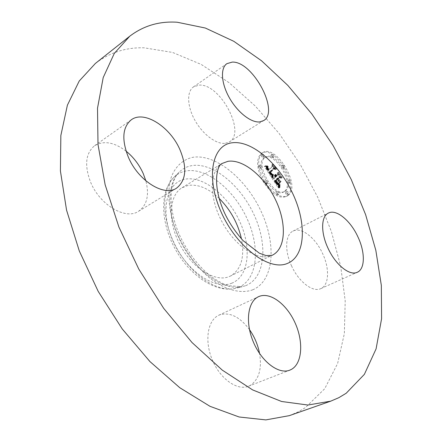 <?xml version="1.0" encoding="UTF-8"?>
<svg xmlns="http://www.w3.org/2000/svg" width="442" height="442" viewBox="0 0 442 442"><rect width="100%" height="100%" fill="white"/><g stroke="black" fill="none" stroke-linecap="round" stroke-linejoin="round"><path stroke-width="0.33" stroke-dasharray="2.21 1.66" d="M291.466 265.67C298.599 281.814 312.897 292.692 320.842 288.615C329.141 285.178 329.71 268.537 322.638 253.636C315.544 237.757 301.229 226.575 292.985 231.122C285.366 234.586 284.405 250.553 291.466 265.67M289.322 415.646L297.698 412.104L305.422 407.601L324.721 388.717L337.633 363.479L344.34 333.671L345.208 300.88L340.727 266.46L331.395 231.564L317.715 197.193L300.157 164.247L279.206 133.589L255.349 106.102L229.149 82.715L201.276 64.46L172.557 52.432L144.064 47.802C125.948 47.311 109.715 52.532 95.373 63.455M219.188 198.419C208.48 188.286 198.082 183.966 187.999 185.452L182.005 187.756C169.071 195.22 167.474 221.033 179.806 244.42C191.988 267.885 214.663 282.245 228.713 276.786L230.586 275.985C241.227 269.487 244.846 257.111 241.459 238.857M249.487 329.622C239.68 316.638 229.625 311.765 219.315 314.991L218.818 315.218C207.723 320.118 204.243 340.567 212.193 359.644C220.005 378.788 237.111 390.949 248.487 386.247L250.404 385.336C258.962 379.446 262.018 368.838 259.57 353.512M126.069 151.131C114.163 142.136 103.677 140.329 94.61 145.711C85.56 153.23 84.245 165.452 90.676 182.369C100.052 205.303 125.871 220.144 138.578 211.276C147.031 205.204 149.457 195.055 145.849 180.822M225.42 143.291L229.332 141.91C246.52 132.766 219.95 83.102 198.999 85.135L193.513 86.881C186.574 91.544 187.082 106.55 195.077 120.594C202.994 134.666 216.613 144.633 225.42 143.291M287.77 195.358C299.438 185.016 274.449 144.551 261.664 153.286L260.747 153.938C255.785 159.877 256.703 169.28 263.493 182.148C271.548 194.121 279.112 198.922 286.178 196.563L287.77 195.358M284.919 190.994C294.206 182.955 274.482 150.915 264.41 157.8L263.631 158.358C253.658 165.54 273.62 198.784 283.725 191.894L284.919 190.994M271.454 177.281L271.852 174.899L270.443 174.618L268.863 172.529L273.355 168.258L274.499 168.91L271.813 164.789L272.15 166.49L267.957 170.292L266.852 168.275L266.974 166.905L266.664 168.214L267.637 170.584L266.178 167.971L266.532 166.568L264.338 166.43L271.438 177.402L272.587 176.634L272.985 174.253L271.465 173.888L269.996 171.883L274.476 167.612L275.62 168.264L272.935 164.142L273.272 165.844L269.084 169.645L267.979 167.623L268.101 166.253L267.791 167.562L268.764 169.932L267.305 167.319L267.659 165.916L265.465 165.778L272.587 176.634M272.073 177.529L272.255 175.065L271.869 177.557L273.206 176.888L273.383 174.424L273.206 176.888M271.018 174.584L269.62 172.844L273.836 168.971L275.548 169.684L272.3 164.977L275.112 169.292L273.692 168.667L269.316 172.673L270.581 174.419L271.15 174.689L272.145 173.938L270.753 172.198L274.957 168.325L276.67 169.043L273.421 164.33L276.233 168.651L274.813 168.021L270.449 172.026L272.145 173.938M278.151 187.684L278.421 184.988L276.681 184.303L274.322 180.96L276.272 179.115L276.637 179.667L274.913 181.297L276.537 183.723L277.803 184.668L275.178 181.419L276.78 179.894L277.675 181.259L277.919 183.375L279.642 181.717L277.974 180.855L276.62 178.783L278.698 176.817L279.979 177.463L277.106 173.049L277.526 175.015L275.747 176.684L274.996 175.148L275.443 176.977L274.515 174.96L275.095 177.303L273.327 178.96L271.985 178.242L278.151 187.684L279.289 187.049L279.554 184.358L277.819 183.668L275.46 180.325L277.405 178.48L277.764 179.032L276.051 180.662L277.88 183.336L278.941 184.032L276.311 180.778L277.913 179.259L278.808 180.623L279.051 182.745L280.775 181.082L279.106 180.22L277.753 178.148L279.825 176.181L281.106 176.828L278.228 172.413L278.653 174.38L276.88 176.049L276.123 174.507L276.57 176.336L275.642 174.319L276.222 176.662L274.46 178.319L273.117 177.601L279.289 187.049M278.825 187.739L278.869 185.132L278.675 188.032L279.963 187.11L280.001 184.496L279.963 187.11M280.272 182.187L278.278 183.723L281.189 181.38L279.416 183.087L279.631 183.264L281.399 181.552M277.477 179.231L279.233 177.562L281.156 178.292L277.51 172.971L280.72 177.894L279.14 177.292L277.217 179.115L278.405 180.927L277.477 179.231L280.361 176.927L282.283 177.662L278.637 172.336L281.847 177.264L280.267 176.656L278.349 178.474L279.814 180.452L278.609 178.596M266.438 184.11C266.692 182.657 266.161 181.784 264.841 181.491L264.758 181.552C264.498 183.005 265.029 183.878 266.355 184.176L266.438 184.11M287.156 194.425C287.383 193.016 286.869 192.16 285.62 191.861L285.532 191.933C285.3 193.342 285.814 194.198 287.062 194.497L287.156 194.425M277.681 194.933C277.919 193.497 277.399 192.624 276.112 192.331L276.023 192.403C275.775 193.839 276.3 194.707 277.587 195.005L277.681 194.933M283.449 168.175C283.665 166.8 283.156 165.965 281.919 165.667L281.847 165.717C281.631 167.093 282.14 167.927 283.377 168.231L283.449 168.175M289.427 183.308C289.643 181.922 289.134 181.076 287.902 180.778L287.819 180.839C287.604 182.226 288.112 183.065 289.339 183.369L289.427 183.308M261.366 154.888C261.117 156.302 261.647 157.159 262.957 157.457L263.012 157.413C263.261 155.998 262.73 155.142 261.421 154.849L261.366 154.888M258.647 165.833C258.388 167.275 258.924 168.148 260.255 168.441L260.321 168.391C260.581 166.949 260.045 166.082 258.714 165.789L258.647 165.833M271.012 155.009C270.78 156.396 271.3 157.236 272.57 157.54L272.631 157.496C272.863 156.109 272.344 155.264 271.073 154.965L271.012 155.009M273.327 178.96L274.46 178.319M271.985 178.242L273.117 177.601M275.095 177.303L276.222 176.662M274.935 177.021L276.062 176.38M274.797 176.75L275.924 176.109M274.681 176.491L275.814 175.85M274.592 176.242L275.72 175.601M274.521 175.999L275.653 175.358M274.476 175.772L275.604 175.131M274.449 175.551L275.581 174.91M274.449 175.341L275.576 174.7M274.471 175.148L275.598 174.507M274.515 174.96L275.642 174.319M274.62 174.96L275.753 174.319M274.642 175.142L275.775 174.502M274.675 175.319L275.802 174.678M274.714 175.502L275.847 174.861M274.764 175.678L275.896 175.038M274.825 175.85L275.952 175.214M274.891 176.026L276.023 175.386M274.968 176.198L276.101 175.562M275.057 176.375L276.184 175.734M275.151 176.54L276.283 175.905M275.255 176.712L276.388 176.071M275.349 176.844L276.477 176.209M275.443 176.977L276.57 176.336M275.637 176.794L276.769 176.154M275.532 176.618L276.659 175.982M275.432 176.446L276.559 175.811M275.344 176.281L276.471 175.64M275.261 176.109L276.394 175.474M275.195 175.949L276.322 175.308M275.134 175.783L276.261 175.142M275.084 175.623L276.211 174.982M275.046 175.463L276.173 174.822M275.012 175.303L276.145 174.667M274.996 175.148L276.123 174.507M275.195 175.242L276.322 174.601M275.217 175.391L276.344 174.75M275.25 175.54L276.377 174.899M275.289 175.684L276.416 175.043M275.333 175.833L276.46 175.192M275.383 175.977L276.51 175.336M275.443 176.12L276.57 175.48M275.51 176.264L276.637 175.623M275.581 176.408L276.709 175.767M275.664 176.546L276.791 175.905M275.747 176.684L276.88 176.049M277.526 175.015L278.653 174.38M277.106 173.049L278.228 172.413M279.979 177.463L281.106 176.828M278.698 176.817L279.825 176.181M276.62 178.783L277.753 178.148M277.974 180.855L279.106 180.22M279.642 181.717L280.775 181.082M277.919 183.375L279.051 182.745M277.675 181.259L278.808 180.623M276.78 179.894L277.913 179.259M275.178 181.419L276.311 180.778M275.316 181.651L276.449 181.016M275.449 181.866L276.582 181.231M275.57 182.065L276.703 181.424M275.686 182.248L276.819 181.607M275.791 182.408L276.924 181.773M275.93 182.623L277.062 181.982M276.062 182.822L277.2 182.187M276.189 183.005L277.327 182.369M276.311 183.181L277.443 182.546M276.427 183.342L277.559 182.706M276.537 183.491L277.67 182.855M276.637 183.623L277.775 182.988M276.736 183.745L277.869 183.115M276.913 183.955L278.046 183.32M277.079 184.132L278.211 183.496M277.25 184.286L278.388 183.651M277.427 184.43L278.565 183.795M277.615 184.557L278.747 183.922M277.803 184.668L278.941 184.032M277.653 184.64L278.786 184.01M277.488 184.579L278.626 183.944M277.316 184.48L278.454 183.844M277.134 184.347L278.272 183.712M276.946 184.176L278.084 183.54M276.747 183.966L277.88 183.336M276.537 183.723L277.675 183.087M276.316 183.447L277.454 182.811M276.09 183.126L277.228 182.491M275.852 182.778L276.99 182.143M275.377 182.038L276.51 181.397M275.228 181.8L276.361 181.159M274.913 181.297L276.051 180.662M276.637 179.667L277.764 179.032M276.272 179.115L277.405 178.48M274.322 180.96L275.46 180.325M274.548 181.292L275.681 180.656M275.128 182.17L276.261 181.535M275.46 182.695L276.598 182.06M275.637 182.96L276.775 182.325M275.808 183.209L276.946 182.574M275.974 183.441L277.112 182.806M276.128 183.651L277.267 183.016M276.278 183.844L277.416 183.209M276.421 184.016L277.559 183.38M276.554 184.17L277.692 183.535M276.681 184.303L277.819 183.668M276.803 184.413L277.941 183.778M276.919 184.507L278.051 183.878M277.029 184.59L278.167 183.955M277.151 184.668L278.289 184.032M277.283 184.734L278.421 184.099M277.421 184.789L278.559 184.159M277.565 184.844L278.703 184.209M277.72 184.889L278.858 184.253M277.885 184.922L279.018 184.292M278.057 184.955L279.189 184.32M278.233 184.977L279.366 184.342M278.421 184.988L279.554 184.358M278.256 185.712L279.394 185.082M278.233 185.839L279.372 185.209M278.211 185.96L279.35 185.325M278.195 186.071L279.333 185.436M278.167 186.27L279.305 185.64M278.151 186.447L279.289 185.817M278.14 186.657L279.278 186.027M278.14 186.778L279.278 186.143M278.14 186.905L279.272 186.27M278.134 187.043L279.272 186.408M264.338 166.43L265.465 165.778M271.438 177.402L272.57 176.761M264.587 166.463L265.719 165.805M264.83 166.485L265.957 165.833M265.062 166.501L266.195 165.849M265.288 166.518L266.416 165.861M265.504 166.523L266.631 165.866M265.714 166.523L266.841 165.866M265.913 166.512L267.04 165.861M266.106 166.501L267.233 165.849M266.288 166.485L267.416 165.833M266.532 166.568L267.659 165.916M266.438 166.678L267.565 166.026M266.355 166.789L267.482 166.137M266.288 166.905L267.416 166.253M266.233 167.026L267.36 166.374M266.189 167.148L267.316 166.496M266.156 167.275L267.283 166.623M266.134 167.407L267.261 166.756M266.128 167.54L267.255 166.888M266.128 167.678L267.261 167.026M266.15 167.822L267.277 167.17M266.178 167.971L267.305 167.319M266.222 168.131L267.349 167.479M266.277 168.297L267.404 167.645M266.344 168.474L267.471 167.822M266.427 168.656L267.554 168.004M266.52 168.855L267.648 168.203M266.631 169.054L267.758 168.408M266.753 169.269L267.88 168.617M266.885 169.49L268.012 168.838M267.029 169.722L268.161 169.071M267.145 169.888L268.272 169.242M267.261 170.06L268.388 169.413M267.382 170.236L268.509 169.584M267.504 170.408L268.637 169.756M267.637 170.584L268.764 169.932M267.78 170.292L268.907 169.645M267.416 169.75L268.548 169.098M267.288 169.546L268.416 168.894M267.167 169.352L268.3 168.7M267.062 169.164L268.189 168.512M266.968 168.982L268.095 168.336M266.885 168.816L268.012 168.164M266.813 168.651L267.94 167.999M266.753 168.496L267.88 167.844M266.703 168.352L267.83 167.7M266.664 168.214L267.791 167.562M266.625 167.96L267.753 167.308M266.62 167.833L267.747 167.181M266.631 167.711L267.758 167.059M266.648 167.595L267.775 166.943M266.675 167.474L267.802 166.822M266.714 167.358L267.841 166.706M266.764 167.242L267.891 166.59M266.824 167.131L267.951 166.479M266.896 167.015L268.023 166.363M266.974 166.905L268.101 166.253M267.128 167.142L268.255 166.49M267.056 167.236L268.183 166.584M266.996 167.33L268.123 166.678M266.94 167.43L268.067 166.778M266.896 167.529L268.023 166.877M266.863 167.628L267.99 166.977M266.819 167.838L267.946 167.187M266.813 168.048L267.946 167.396M266.852 168.275L267.979 167.623M266.929 168.524L268.056 167.872M266.979 168.662L268.112 168.01M267.045 168.811L268.172 168.159M267.123 168.96L268.25 168.308M267.206 169.12L268.338 168.468M267.305 169.292L268.432 168.64M267.41 169.468L268.537 168.816M267.526 169.651L268.659 168.999M267.957 170.292L269.084 169.645M272.15 166.49L273.272 165.844M271.813 164.789L272.935 164.142M274.499 168.91L275.62 168.264M273.355 168.258L274.476 167.612M268.863 172.529L269.996 171.883M268.968 172.7L270.095 172.054M269.067 172.872L270.2 172.22M269.172 173.037L270.305 172.391M269.277 173.203L270.41 172.557M269.382 173.369L270.515 172.723M269.515 173.562L270.648 172.916M269.642 173.739L270.769 173.093M269.764 173.905L270.896 173.258M269.885 174.06L271.018 173.413M270.001 174.198L271.134 173.551M270.117 174.325L271.25 173.678M270.228 174.435L271.36 173.789M270.338 174.529L271.465 173.888M270.443 174.618L271.57 173.971M270.543 174.684L271.675 174.037M270.648 174.745L271.775 174.098M270.753 174.789L271.885 174.148M270.858 174.828L271.99 174.187M270.968 174.855L272.101 174.214M271.084 174.877L272.217 174.231M271.2 174.883L272.333 174.242M271.322 174.883L272.454 174.236M271.443 174.872L272.576 174.225M271.57 174.85L272.703 174.209M271.703 174.822L272.83 174.176M271.852 174.899L272.985 174.253M271.808 175.026L272.941 174.38M271.769 175.154L272.902 174.507M271.731 175.281L272.863 174.634M271.697 175.402L272.83 174.761M271.67 175.524L272.797 174.883M271.642 175.645L272.769 175.004M271.615 175.767L272.747 175.12M271.598 175.883L272.725 175.242M271.576 175.999L272.708 175.358M271.565 176.115L272.697 175.468M278.278 183.723L279.416 183.087M278.493 183.9L279.631 183.264M280.057 182.01L281.189 181.38M271.869 177.557L273.001 176.916M272.079 177.728L273.211 177.087M271.858 177.364L272.996 176.717M271.863 177.159L272.996 176.513M271.874 176.938L273.007 176.297M271.896 176.712L273.029 176.071M271.924 176.474L273.057 175.833M271.968 176.225L273.101 175.584M272.018 175.966L273.15 175.325M272.079 175.701L273.211 175.054M272.15 175.419L273.283 174.778M272.255 175.065L273.383 174.424M272.443 175.264L273.576 174.623M272.366 175.557L273.499 174.916M272.3 175.839L273.432 175.198M272.239 176.115L273.371 175.468M272.189 176.375L273.322 175.734M272.15 176.623L273.283 175.982M272.117 176.866L273.25 176.225M272.095 177.098L273.228 176.457M272.079 177.319L273.211 176.678M278.675 188.032L279.814 187.397M278.852 188.126L279.99 187.496M278.637 187.657L279.775 187.021M278.609 187.297L279.747 186.668M278.598 186.96L279.731 186.325M278.593 186.64L279.731 186.01M278.609 186.342L279.747 185.712M278.637 186.06L279.769 185.43M278.675 185.8L279.808 185.165M278.725 185.557L279.863 184.927M278.791 185.336L279.924 184.701M278.869 185.132L280.001 184.496M279.051 185.264L280.184 184.634M278.985 185.452L280.123 184.822M278.93 185.662L280.062 185.032M278.885 185.894L280.018 185.264M278.847 186.148L279.985 185.518M278.825 186.425L279.957 185.795M278.808 186.723L279.946 186.088M278.803 187.038L279.941 186.408M278.808 187.38L279.946 186.751M271.084 174.684L272.217 174.037M271.15 174.689L272.278 174.043M270.957 174.651L272.084 174.004M270.83 174.596L271.957 173.949M270.703 174.518L271.836 173.872M270.581 174.419L271.708 173.772M270.454 174.292L271.587 173.645M270.311 174.12L271.438 173.479M270.145 173.905L271.272 173.264M270.051 173.783L271.184 173.137M269.957 173.645L271.084 172.999M269.852 173.496L270.985 172.85M269.747 173.336L270.88 172.689M269.637 173.17L270.764 172.518M269.316 172.673L270.449 172.026M273.692 168.667L274.813 168.021M275.112 169.292L276.233 168.651M272.3 164.977L273.421 164.33M272.548 165.081L273.67 164.435M275.548 169.684L276.67 169.043M273.836 168.971L274.957 168.325M269.62 172.844L270.753 172.198M269.703 172.982L270.835 172.336M269.786 173.115L270.918 172.468M269.869 173.242L270.996 172.595M269.99 173.43L271.123 172.783M270.117 173.601L271.244 172.955M270.239 173.767L271.371 173.12M270.366 173.927L271.498 173.281M270.493 174.076L271.626 173.43M270.62 174.214L271.753 173.568M270.753 174.347L271.885 173.7M270.885 174.468L272.012 173.822M278.405 180.927L279.532 180.292M278.687 181.082L279.814 180.452M277.217 179.115L278.349 178.474M279.14 177.292L280.267 176.656M280.72 177.894L281.847 177.264M277.51 172.971L278.637 172.336M277.769 173.093L278.891 172.457M281.156 178.292L282.283 177.662M279.233 177.562L280.361 176.927M288.902 194.745L287.322 195.944C280.261 198.298 272.703 193.486 264.642 181.496C257.835 168.617 256.913 159.208 261.868 153.275L262.78 152.623C275.543 143.899 300.554 184.402 288.902 194.745M264.752 157.7L265.531 157.142C275.581 150.269 295.322 182.336 286.057 190.369L284.863 191.27C274.775 198.149 254.791 164.872 264.752 157.7M265.902 180.905L265.985 180.844C267.305 181.137 267.835 182.01 267.581 183.469L267.498 183.529C266.178 183.231 265.648 182.358 265.902 180.905M286.665 191.309L286.759 191.237C288.007 191.535 288.516 192.392 288.294 193.806L288.201 193.878C286.952 193.574 286.438 192.718 286.665 191.309M277.167 191.767L277.256 191.701C278.543 191.994 279.068 192.867 278.825 194.309L278.731 194.375C277.443 194.077 276.924 193.209 277.167 191.767M282.963 165.081L283.029 165.026C284.267 165.33 284.781 166.17 284.565 167.546L284.493 167.595C283.256 167.291 282.747 166.452 282.963 165.081M288.946 180.214L289.029 180.154C290.256 180.458 290.764 181.297 290.549 182.684L290.466 182.75C289.234 182.447 288.731 181.601 288.946 180.214M264.134 156.755L264.073 156.794C262.769 156.496 262.239 155.639 262.487 154.225L262.542 154.186C263.852 154.479 264.382 155.335 264.134 156.755M261.454 167.733L261.388 167.783C260.056 167.485 259.52 166.617 259.78 165.175L259.846 165.126C261.178 165.418 261.714 166.291 261.454 167.733M273.742 156.844L273.681 156.888C272.416 156.59 271.896 155.744 272.123 154.357L272.184 154.313C273.454 154.612 273.974 155.457 273.742 156.844M245.708 285.659C265.255 277.896 268.018 245.161 254.332 215.376C240.89 185.502 213 162.225 191.961 165.606C187.005 166.435 182.734 168.634 179.132 172.209C166.109 184.889 166.855 216.851 182.441 245.006C197.9 273.233 224.514 290.952 242.194 286.72L245.708 285.659M252.614 289.853C273.957 281.073 276.615 245.017 261.576 212.364C246.785 179.612 216.337 153.86 193.148 157.247C183.535 159.208 175.922 165.767 171.524 176.435C166.463 191.541 168.59 213.398 177.772 235.011C185.513 251.41 195.458 265.167 207.618 276.272C223.68 289.637 240.365 294.306 252.614 289.853M238.371 287.399C257.575 279.825 260.504 247.962 247.238 219C234.205 189.95 206.944 167.446 186.358 170.91C181.513 171.756 177.325 173.927 173.794 177.435C161.026 189.872 161.645 220.912 176.723 248.155C191.684 275.465 217.586 292.582 234.923 288.438L238.371 287.399M231.602 283.261C248.957 276.653 251.885 248.1 239.973 222.022C228.276 195.867 203.635 175.794 185.192 179.159C166.584 182.076 159.59 210.828 172.8 240.614C185.762 270.476 214.469 290.322 231.602 283.261M182.005 187.756L222.044 163.49C209.602 170.623 208.845 196.933 221.718 221.26C234.442 245.658 257.156 261.045 270.697 255.885L230.586 275.985M275.692 182.524L276.825 181.889M275.532 182.275L276.664 181.64M275.084 181.568L276.217 180.927M278.383 185.143L279.521 184.507M278.349 185.297L279.482 184.662M278.316 185.441L279.449 184.811M278.283 185.579L279.421 184.949M278.14 187.187L279.278 186.557M278.14 187.342L279.278 186.712M278.145 187.507L279.283 186.878M320.842 288.615L357.285 272.261M292.985 231.122L328.34 213.099M179.132 172.209C168.761 181.817 167.524 210.37 180.927 238.061C188.999 254.106 199.044 266.907 211.061 276.471C216.845 280.582 222.453 283.626 227.868 285.609L242.194 286.72L234.923 288.438C215.16 292.803 189.806 275.482 175.181 249.006C160.623 222.492 159.545 191.806 173.794 177.435L179.132 172.209M248.487 386.247L289.83 370.142M218.818 315.218L258.526 296.687M94.61 145.711L131.241 119.837M138.578 211.276L176.496 188.181M229.332 141.91L263.531 120.638M193.513 86.881L226.879 63.665M287.322 195.944L286.178 196.563M262.78 152.623L261.664 153.286M265.531 157.142L264.41 157.8M284.863 191.27L283.725 191.894M265.985 180.844L264.841 181.491M267.498 183.529L266.355 184.176M286.759 191.237L285.62 191.861M288.201 193.878L287.062 194.497M277.256 191.701L276.112 192.331M278.731 194.375L277.587 195.005M283.029 165.026L281.919 165.667M284.493 167.595L283.377 168.231M289.029 180.154L287.902 180.778M290.466 182.75L289.339 183.369M264.073 156.794L262.957 157.457M262.542 154.186L261.421 154.849M261.388 167.783L260.255 168.441M259.846 165.126L258.714 165.789M273.681 156.888L272.57 157.54M272.184 154.313L271.073 154.965"/><path stroke-width="0.66" d="M327.981 248.133C335.445 264.747 349.71 276.195 357.285 272.261C365.23 268.99 365.225 252.111 357.876 236.802C350.467 220.497 336.213 208.74 328.34 213.099C321.041 216.381 320.616 232.569 327.981 248.133M177.281 22.244C159.474 21.028 143.639 25.68 129.771 36.2L114.29 53.416L103.207 77.56L97.511 108.224L98.002 144.457L105.141 184.745L118.915 227.066L138.771 269.056L163.639 308.284L192.038 342.55L222.271 370.12L252.631 389.91L281.587 401.491L307.919 405.032L330.743 401.154L338.81 397.695L346.197 393.247L364.374 374.346L376.087 348.882L381.59 318.688L381.33 285.372L375.833 250.321L365.633 214.696L351.241 179.491L333.146 145.622L311.831 113.948L287.781 85.356L261.553 60.792L233.801 41.299L205.359 28.039L177.281 22.244M129.771 36.2L95.373 63.455L79.234 81.013L67.394 105.174L60.852 135.479L60.41 170.966L66.554 210.132L79.317 251.023L98.207 291.394L122.224 328.936L149.96 361.584L179.772 387.717L209.994 406.314L239.105 416.988L265.857 419.9L289.322 415.646L330.743 401.154M241.459 238.857C237.907 223.249 230.481 209.768 219.188 198.419M259.752 121.904L263.531 120.638C280.013 111.964 252.603 60.847 232.194 62.107L226.879 63.665C220.227 68.123 221.16 83.334 229.404 97.848C237.575 112.39 251.194 122.959 259.752 121.904M180.054 149.954C170.319 126.904 144.258 109.97 131.241 119.837C122.478 127.191 121.511 139.622 128.335 157.125C138.247 180.872 164.22 196.85 176.496 188.181C186.132 180.585 187.314 167.838 180.054 149.954M259.012 296.471L258.526 296.687C247.785 301.411 244.973 322.268 253.377 342.031C261.636 361.849 278.83 374.717 289.83 370.142L291.681 369.247C302.416 363.026 303.56 341.39 295.057 322.826C286.698 304.179 270.25 291.753 259.012 296.471M259.57 353.512C257.885 344.793 254.526 336.826 249.487 329.622M145.849 180.822L143.263 173.64C139.224 164.662 133.495 157.153 126.069 151.131M271.858 255.399L272.504 255.122C286.024 248.343 286.748 222.945 275.537 199.801C264.487 176.59 243.172 158.805 227.84 161.352L222.044 163.49C217.121 165.314 213.099 182.11 221.193 204.696C225.486 216.978 232.774 228.939 243.061 240.597L259.377 253.211L265.99 255.564L271.714 255.454M232.166 142.788C212.083 144.893 205.436 177.286 221.232 212.237C236.768 247.271 269.106 271.161 287.145 263.543C305.455 256.465 306.986 224.111 293.018 194.154C279.278 164.126 252.045 140.142 232.166 142.788"/></g></svg>
